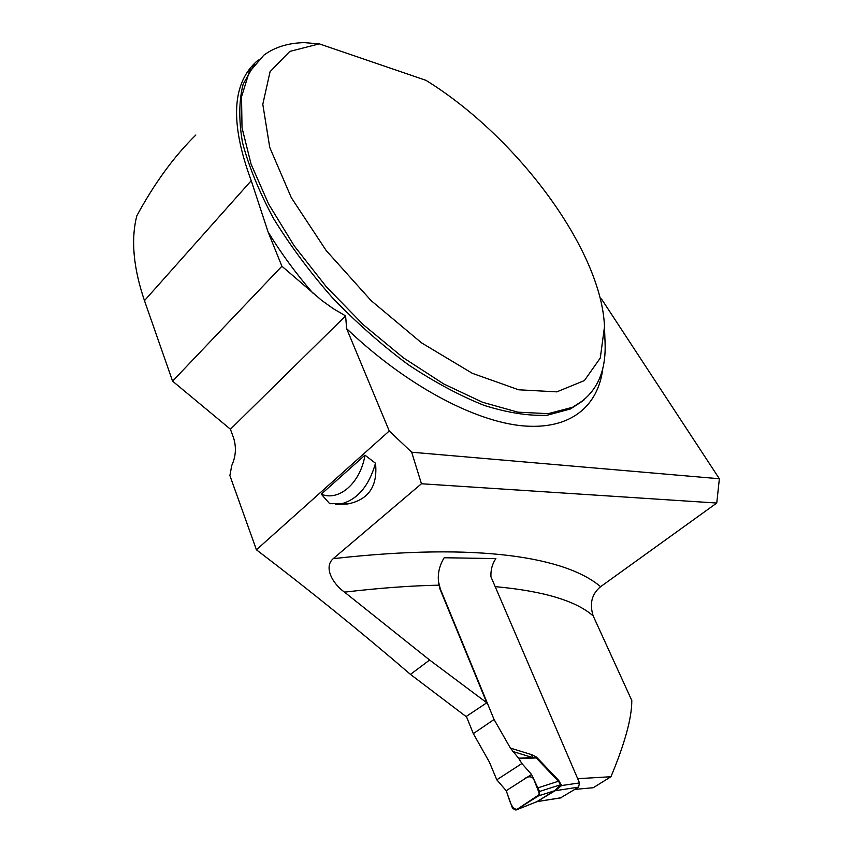 <?xml version="1.0" encoding="UTF-8"?>
<svg xmlns="http://www.w3.org/2000/svg" width="853" height="853" viewBox="0 0 853 853"><rect width="100%" height="100%" fill="white"/><g stroke="black" fill="none" stroke-linecap="round" stroke-linejoin="round"><path stroke-width="1.28" d="M195.838 135.019C174.172 156.248 154.5 183.182 136.821 215.82C130.776 239.501 133.324 267.767 144.466 300.651L172.583 381.152L230.427 429.219L233.509 437.696C236.494 447.047 235.918 456.302 231.771 465.471L229.883 475.537L256.422 549.79C309.543 590.255 360.894 631.785 410.453 674.382L466.069 716.563L486.786 702.776L440.02 589.167L439.06 585.179C411.061 585.691 379.553 588.016 344.516 592.142L429.635 660.041L486.786 702.776M258.288 59.998C231.92 81.877 229.564 122.107 251.23 180.676L268.087 231.952L281.895 266.221L172.583 381.152M574.965 789.388L593.251 787.714L610.951 776.731L577.694 778.682M256.422 549.79L389.256 430.989L346.638 328.661L345.614 315.909L230.427 429.219M281.895 266.221L321.645 300.341L333.256 308.658L345.614 315.909M610.951 776.731C624.929 743.23 631.881 717.81 631.796 700.473L593.198 615.951C589.316 603.689 591.779 593.933 600.597 586.693L716.755 503.035L719.367 478.757L601.93 299.648L600.064 297.846M604.532 328.032L605.044 341.946C606.451 373.273 595.607 395.056 572.502 407.297L548.234 413.662L517.942 412.17L482.649 402.296L443.837 384.01L403.394 357.823L363.474 324.865L326.358 286.821L294.157 245.792L268.642 204.112L251.059 164.085L242.017 127.779L241.527 96.837L249.097 72.409L263.833 55.168C274.73 47.15 288.229 42.97 304.329 42.65L319.299 43.855L425.946 80.321C517.526 136.917 601.642 250.334 604.489 326.71L600.288 358.015L584.39 380.577L556.828 391.858L518.667 389.789L472.327 373.315L421.542 342.853L371.119 300.619L326.187 250.547L291.331 197.704L269.74 147.409L262.799 104.29L270.07 71.695L289.775 51.415L319.299 43.855M560.485 797.928L578.601 787.127L579.507 782.915L490.944 576.777C490.635 569.836 492.277 563.769 495.892 558.587L444.178 557.745C438.837 566.488 437.131 575.636 439.06 585.179M344.516 592.142C332.777 583.879 323.351 567.277 333.203 558.672L421.446 483.758L716.755 503.035M719.367 478.757L411.679 452.218L389.256 430.989M375.512 463.232C369.05 485.656 357.865 499.133 341.946 503.665L329.684 503.696L321.282 494.154L364.967 455.15L375.512 463.232C377.826 486.189 368.571 499.762 347.725 503.952L335.464 504.379M411.679 452.218L421.446 483.758M429.635 660.041L410.453 674.382M364.967 455.15C360.51 483.043 338.812 501.777 321.282 494.154M536.953 801.639L515.905 810.062L512.568 808.42L506.213 790.71L523.156 779.855C527.175 776.294 530.619 775.857 533.498 778.554L539.672 794.324L517.11 809.305C510.936 809.358 509.241 798.28 506.213 790.71L496.798 779.813L489.345 761.996L473.319 733.623L494.068 719.484L440.319 588.933L438.389 581.16M494.068 719.484L510.393 748.081L518.549 758.2L532.571 757.56L512.76 751.45M531.686 754.67L536.59 757.165L536.249 757.933L532.571 757.56L531.686 754.67L510.393 748.081M466.356 716.371L473.319 733.623M536.59 757.165L558.747 780.484L561.615 785.549L555.303 790.571L536.462 801.969L554.983 790.411L560.709 784.557L558.416 781.252L536.249 757.933L518.933 758.733L518.549 758.2M561.605 797.662L538.574 801.372M515.905 810.062L538.606 795.817L539.512 791.467L531.558 774.481L521.887 763.531L518.933 758.733M537.902 787.852L558.416 781.252L558.747 780.484M496.798 779.813L521.887 763.531M538.574 795.838L554.098 790.912M561.413 784.472L539.512 791.467M579.507 782.915L561.615 785.549L560.549 784.835M555.303 790.571L538.606 795.817M506.213 790.71L531.558 774.481M251.23 180.676L144.466 300.651M254.429 64.327L243.148 84.191C238.893 100.697 238.68 120.166 242.508 142.611C248.777 166.452 259.141 191.776 273.6 218.581C290.233 245.685 309.916 272.171 332.649 298.017C356.661 322.871 381.803 345.049 408.097 364.572C434.422 382.091 459.82 395.717 484.301 405.442C507.695 412.777 528.636 416.051 547.104 415.262L570.486 408.95L582.706 401.006M602.879 367.856C598.486 406.22 570.518 430.328 522.047 425.786C473.618 421.041 405.761 385.034 346.638 328.661M312.795 293.048C295.639 273.099 280.733 252.733 268.087 231.952M333.203 558.672C480.367 542.018 566.648 557.723 600.597 586.693M593.198 615.951C576.095 600.821 543.425 591.044 495.177 586.629M578.601 787.127L554.173 790.891L536.985 801.617M249.044 71.577L250.771 69.53M584.209 399.78L572.502 407.297M341.946 503.665L347.725 503.952M538.094 801.447L561.317 797.8"/></g></svg>
